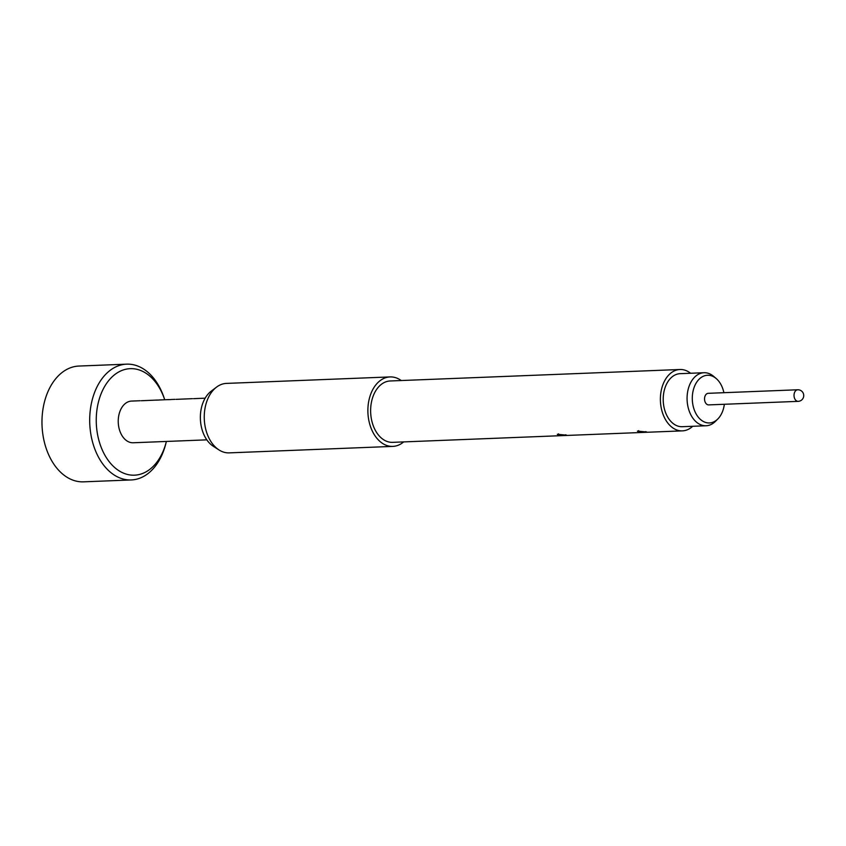 <?xml version="1.0" encoding="UTF-8"?>
<svg xmlns="http://www.w3.org/2000/svg" width="846" height="846" viewBox="0 0 846 846"><rect width="100%" height="100%" fill="white"/><g stroke="black" fill="none" stroke-linecap="round" stroke-linejoin="round"><path stroke-width="1.27" d="M193.544 398.667L205.166 398.17M176.095 399.354L192.433 398.667M169.708 399.608A20.854 14.118 -92.3 0 0 168.777 399.598A20.854 14.118 -92.3 0 0 167.857 399.682L170.543 399.576A20.854 14.118 -92.3 0 1 171.463 399.492L174.985 399.354M157.991 400.073A20.854 14.118 -92.3 0 0 157.06 400.063A20.854 14.118 -92.3 0 0 156.14 400.147L158.815 400.042A20.854 14.118 -92.3 0 1 159.746 399.957L168.777 399.598M141.187 400.74L157.06 400.063M206.815 439.846L133.182 442.765A20.854 14.118 -92.3 0 1 130.104 442.384A20.854 14.118 -92.3 0 1 118.25 420.198A20.854 14.118 -92.3 0 1 131.532 401.078L140.087 400.74M401.247 380.541A34.76 23.54 87.7 0 0 395.198 377.549A34.76 23.54 87.7 0 0 390.059 376.925L226.432 383.407A34.76 23.54 87.7 0 0 216.481 387.161L211.066 391.286A30.445 20.611 87.7 0 0 200.396 419.225A30.445 20.611 87.7 0 0 213.245 446.233L218.966 449.924A34.76 23.54 87.7 0 0 224.042 452.25A34.76 23.54 87.7 0 0 229.181 452.874L392.808 446.392A34.76 23.54 87.7 0 0 403.669 441.908M390.059 376.925A34.76 23.54 87.7 0 0 367.904 408.787A34.76 23.54 87.7 0 0 387.669 445.768A34.76 23.54 87.7 0 0 392.808 446.392M216.481 387.161A34.76 23.54 87.7 0 0 204.288 419.066A34.76 23.54 87.7 0 0 218.966 449.924M690.59 373.255A30.71 20.79 87.7 0 0 684.509 370.051A30.71 20.79 87.7 0 0 679.973 369.501L390.218 380.975A30.71 20.79 87.7 0 0 370.654 409.126A30.71 20.79 87.7 0 0 388.113 441.792A30.71 20.79 87.7 0 0 392.65 442.342L682.405 430.868A30.71 20.79 87.7 0 0 692.694 426.289M679.973 369.501A30.71 20.79 87.7 0 0 660.409 397.652A30.71 20.79 87.7 0 0 677.858 430.318A30.71 20.79 87.7 0 0 682.405 430.868M645.752 431.587C647.116 432.433 644.652 432.528 638.381 431.883L637.429 431.111L646.767 431.999M565.646 434.759C567 435.605 564.546 435.701 558.275 435.055L557.324 434.284L566.651 435.172M638.667 430.656A3.247 2.559 -71.7 0 0 638.603 430.783L638.381 431.883M558.55 433.829A3.247 2.559 -71.7 0 0 558.487 433.956L558.275 435.055M703.999 372.726L680.142 373.668A26.533 17.967 87.7 0 0 663.433 395.114A26.533 17.967 87.7 0 0 682.236 426.701L706.103 425.76A26.533 17.967 -92.3 0 1 687.301 394.173A26.533 17.967 -92.3 0 1 703.999 372.726A26.533 17.967 -92.3 0 1 713.696 376.396L716.234 378.564A23.857 16.159 87.7 0 0 692.493 394.553A23.857 16.159 87.7 0 0 699.917 418.95A23.857 16.159 87.7 0 0 717.831 418.971A23.857 16.159 87.7 0 0 724.345 404.272M723.89 392.692A23.857 16.159 87.7 0 0 716.234 378.564M164.716 399.767A53.309 36.092 87.7 0 0 164.706 399.714A53.309 36.092 87.7 0 0 143.704 371.891A53.309 36.092 87.7 0 0 98.073 403.595A53.309 36.092 87.7 0 0 121.02 471.952A53.309 36.092 87.7 0 0 166.355 441.496A53.309 36.092 87.7 0 0 166.366 441.453M164.706 399.714L164.103 397.916A57.94 39.223 87.7 0 0 141.282 367.672A57.94 39.223 87.7 0 0 126.657 364.161A57.94 39.223 87.7 0 0 90.025 412.7A57.94 39.223 87.7 0 0 116.621 476.435A57.94 39.223 87.7 0 0 131.246 479.946A57.94 39.223 87.7 0 0 165.901 443.336L166.355 441.496M126.657 364.161L78.932 366.054A57.94 39.223 87.7 0 0 42.3 414.593A57.94 39.223 87.7 0 0 68.896 478.328A57.94 39.223 87.7 0 0 83.521 481.839L131.246 479.946M708.684 404.896A5.795 3.923 -92.3 0 1 707.827 404.79A5.795 3.923 -92.3 0 1 704.538 398.625A5.795 3.923 -92.3 0 1 708.229 393.316L797.715 389.773A5.795 3.923 -92.3 0 0 794.024 395.082A5.795 3.923 -92.3 0 0 797.313 401.247A5.795 3.923 -92.3 0 0 798.169 401.353L708.684 404.896M717.831 418.971L715.473 421.329A26.533 17.967 -92.3 0 1 706.103 425.76M798.169 401.353A5.795 5.795 0 0 0 803.7 396.192A5.795 5.795 0 0 0 797.715 389.773"/></g></svg>

